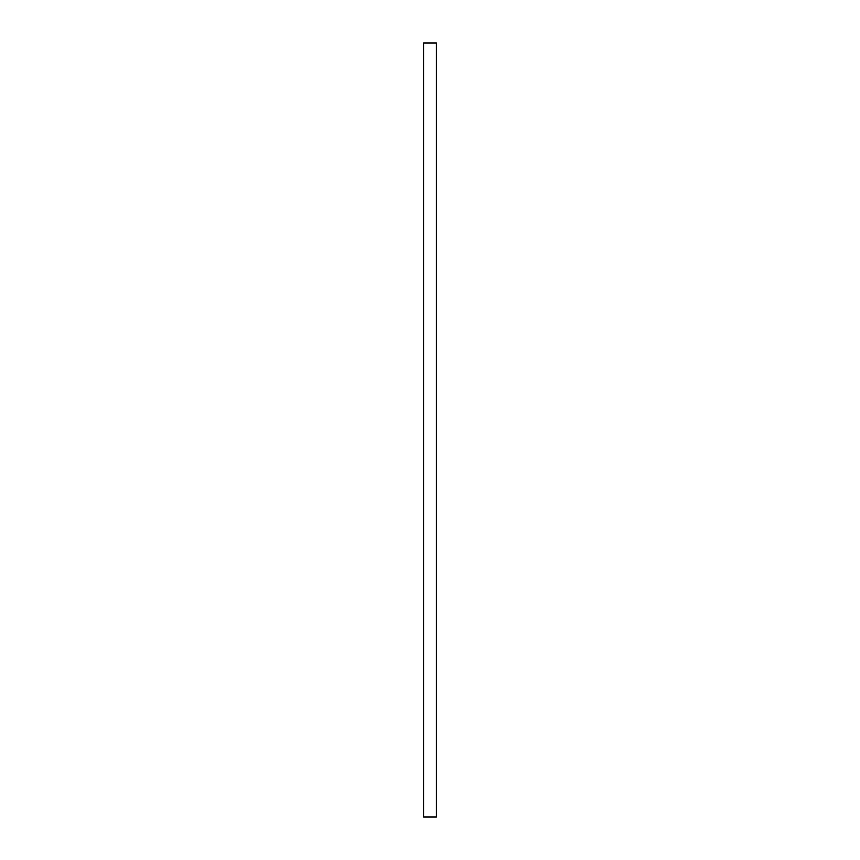 <?xml version="1.0" encoding="UTF-8"?>
<svg xmlns="http://www.w3.org/2000/svg" width="860" height="860" viewBox="0 0 860 860"><rect width="100%" height="100%" fill="white"/><g stroke="black" fill="none" stroke-linecap="round" stroke-linejoin="round"><path stroke-width="1.29" d="M424.195 817L423.55 817L423.55 43L436.45 43L436.45 817L424.195 817M423.55 817L423.55 43M436.45 43L436.45 817"/></g></svg>
